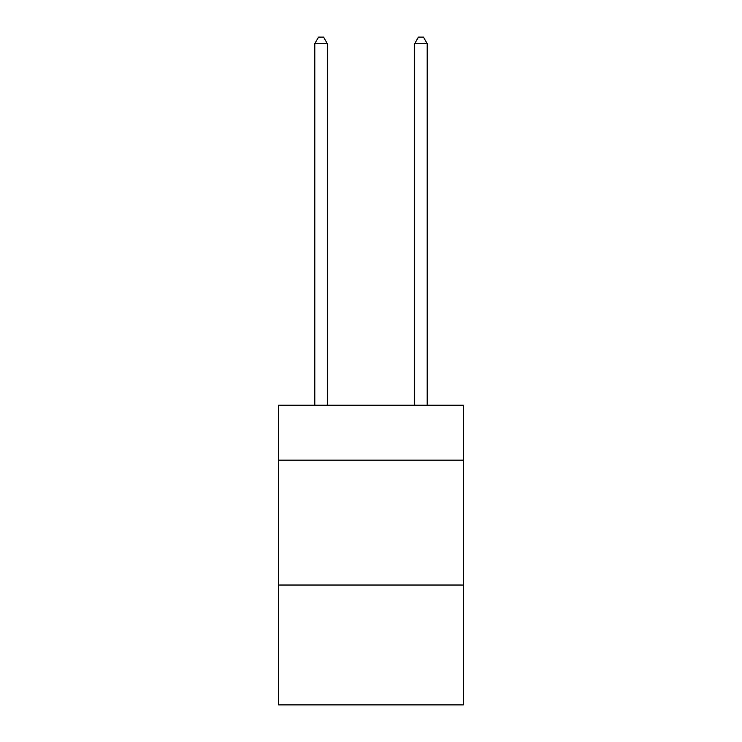 <?xml version="1.0" encoding="UTF-8"?>
<svg xmlns="http://www.w3.org/2000/svg" width="742" height="742" viewBox="0 0 742 742"><rect width="100%" height="100%" fill="white"/><g stroke="black" fill="none" stroke-linecap="round" stroke-linejoin="round"><path stroke-width="1.11" d="M463.407 460.161L463.407 405.215L278.593 405.215L278.593 460.161L463.407 460.161L463.407 704.9L278.593 704.9L278.593 460.161M463.407 585.03L278.593 585.03M327.296 405.215L327.296 43.593L314.812 43.593L314.812 405.215M314.812 43.593L318.559 37.1L323.549 37.1L327.296 43.593M427.188 405.215L427.188 43.593L414.704 43.593L414.704 405.215M414.704 43.593L418.451 37.1L423.441 37.1L427.188 43.593"/></g></svg>
